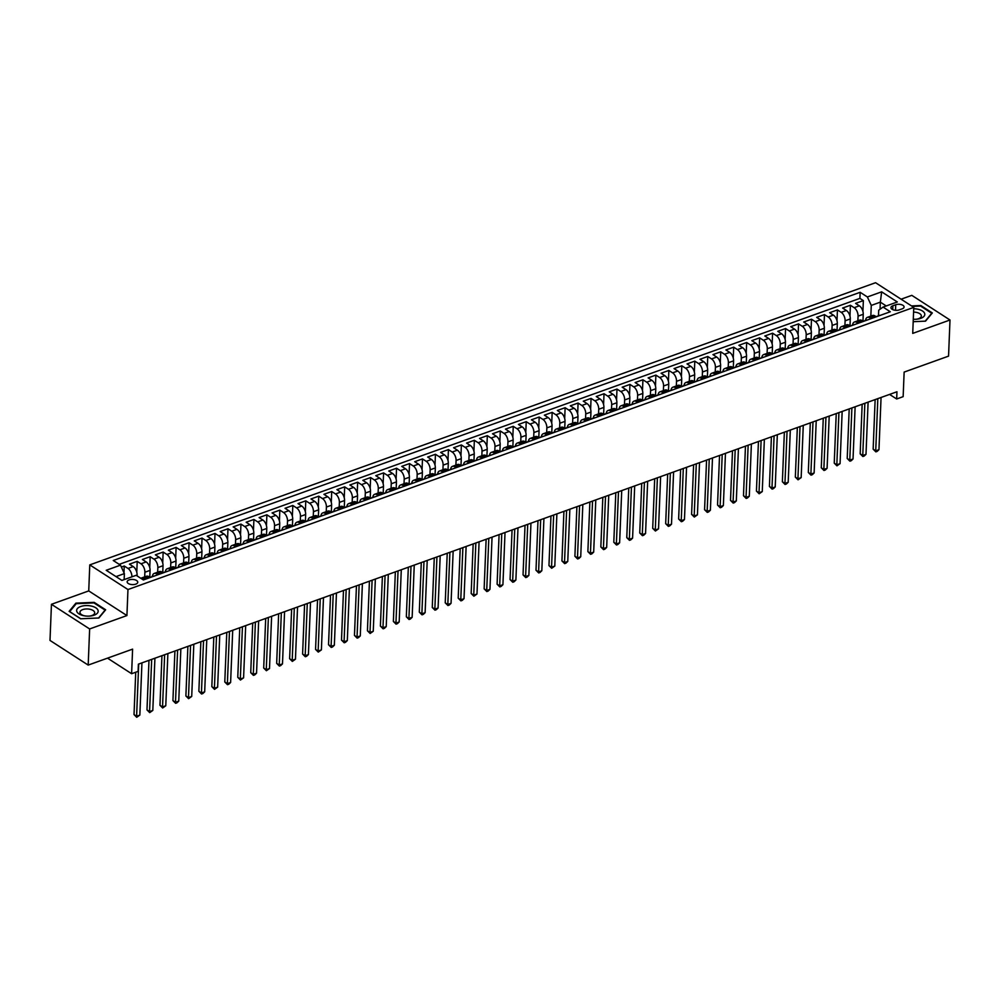 <?xml version="1.0" encoding="UTF-8"?>
<svg xmlns="http://www.w3.org/2000/svg" width="1000" height="1000" viewBox="0 0 1000 1000"><rect width="100%" height="100%" fill="white"/><g stroke="black" fill="none" stroke-linecap="round" stroke-linejoin="round"><path stroke-width="1.5" d="M135.762 584.15A5.312 2.6 2.3 0 0 137.762 582.238A5.312 2.6 2.3 0 0 134.8 579.763A5.312 2.6 2.3 0 0 129.15 579.888A5.312 2.6 2.3 0 0 127.15 581.812A5.312 2.6 2.3 0 0 130.1 584.275A5.312 2.6 2.3 0 0 135.762 584.15M51.45 604.3L50 640.425L88.188 665.088L89.637 628.95L126.925 615.562L127.963 589.538L89.775 564.888L88.737 590.913L51.45 604.3L89.637 628.95M127.963 589.538L913.763 307.375L875.575 282.712L89.775 564.888M913.763 307.375L912.725 333.387L950 320L911.812 295.35L901.1 299.2M950 320L948.55 356.138L904.137 372.088L903.15 396.662L896.663 398.988L896.963 391.763L138.387 664.15L138.1 671.375L131.613 673.713L132.6 649.137L88.188 665.088M862.975 321.188L863.25 314.275A6.637 3.688 -109.8 0 0 859.35 305.825L855.588 303.4L863.363 300.6L862.925 311.462M857.875 320.775L858.062 316.137A6.637 3.688 -109.8 0 0 854.163 307.688L850.4 305.262L849.963 316.112M850.4 305.262L842.613 308.05L846.388 310.487A6.637 3.688 -109.8 0 1 850.288 318.938L850 325.85M837.038 330.5L837.312 323.587A6.637 3.688 -109.8 0 0 833.413 315.138L829.65 312.712L837.438 309.913L837 320.775M824.075 335.163L824.35 328.25A6.637 3.688 -109.8 0 0 820.45 319.8L816.688 317.362L824.463 314.575L824.025 325.425M811.1 339.812L811.375 332.9A6.637 3.688 -109.8 0 0 807.487 324.45L803.713 322.025L811.5 319.225L811.062 330.087M798.138 344.475L798.413 337.562A6.637 3.688 -109.8 0 0 794.513 329.113L790.75 326.675L798.525 323.888L798.1 334.738M785.175 349.125L785.45 342.212A6.637 3.688 -109.8 0 0 781.55 333.762L777.788 331.337L785.562 328.537L785.125 339.4M772.2 353.787L772.475 346.875A6.637 3.688 -109.8 0 0 768.587 338.425L764.812 335.988L772.6 333.2L772.163 344.05M759.237 358.45L759.513 351.525A6.637 3.688 -109.8 0 0 755.612 343.075L751.85 340.65L759.625 337.85L759.188 348.713M746.263 363.1L746.55 356.188A6.637 3.688 -109.8 0 0 742.65 347.738L738.888 345.3L746.663 342.512L746.225 353.363M733.3 367.762L733.575 360.838A6.637 3.688 -109.8 0 0 729.688 352.388L725.913 349.963L733.7 347.163L733.263 358.025M720.337 372.413L720.612 365.5A6.637 3.688 -109.8 0 0 716.712 357.05L712.95 354.613L720.725 351.825L720.288 362.675M707.362 377.075L707.65 370.15A6.637 3.688 -109.8 0 0 703.75 361.7L699.987 359.275L707.763 356.475L707.325 367.337M694.4 381.725L694.675 374.812A6.637 3.688 -109.8 0 0 690.788 366.362L687.013 363.925L694.8 361.138L694.362 371.987M681.438 386.388L681.712 379.462A6.637 3.688 -109.8 0 0 677.812 371.012L674.05 368.587L681.825 365.788L681.388 376.65M668.462 391.037L668.737 384.125A6.637 3.688 -109.8 0 0 664.85 375.675L661.075 373.237L668.863 370.45L668.425 381.3M655.5 395.7L655.775 388.775A6.637 3.688 -109.8 0 0 651.875 380.325L648.112 377.9L655.888 375.1L655.462 385.962M642.537 400.35L642.812 393.438A6.637 3.688 -109.8 0 0 638.913 384.988L635.15 382.55L642.925 379.762L642.487 390.613M629.562 405.012L629.837 398.088A6.637 3.688 -109.8 0 0 625.95 389.637L622.175 387.212L629.963 384.412L629.525 395.275M616.6 409.663L616.875 402.75A6.637 3.688 -109.8 0 0 612.975 394.3L609.212 391.863L616.987 389.075L616.562 399.925M603.625 414.325L603.913 407.4A6.637 3.688 -109.8 0 0 600.013 398.95L596.25 396.525L604.025 393.725L603.587 404.588M590.662 418.975L590.938 412.062A6.637 3.688 -109.8 0 0 587.05 403.612L583.275 401.175L591.062 398.387L590.625 409.237M577.7 423.638L577.975 416.712A6.637 3.688 -109.8 0 0 574.075 408.263L570.312 405.838L578.088 403.038L577.65 413.9M564.725 428.288L565.013 421.375A6.637 3.688 -109.8 0 0 561.112 412.925L557.35 410.487L565.125 407.7L564.688 418.55M551.763 432.95L552.038 426.025A6.637 3.688 -109.8 0 0 548.15 417.575L544.375 415.15L552.163 412.35L551.725 423.212M538.8 437.6L539.075 430.688A6.637 3.688 -109.8 0 0 535.175 422.238L531.413 419.8L539.188 417.013L538.75 427.863M525.825 442.262L526.112 435.337A6.637 3.688 -109.8 0 0 522.212 426.887L518.438 424.462L526.225 421.662L525.788 432.525M512.863 446.912L513.138 440A6.637 3.688 -109.8 0 0 509.237 431.55L505.475 429.113L513.263 426.325L512.825 437.175M499.9 451.575L500.175 444.65A6.637 3.688 -109.8 0 0 496.275 436.2L492.512 433.775L500.288 430.975L499.85 441.838M486.925 456.225L487.2 449.312A6.637 3.688 -109.8 0 0 483.312 440.863L479.538 438.425L487.325 435.637L486.887 446.488M473.963 460.887L474.237 453.963A6.637 3.688 -109.8 0 0 470.337 445.513L466.575 443.088L474.35 440.288L473.925 451.15M460.988 465.538L461.275 458.625A6.637 3.688 -109.8 0 0 457.375 450.175L453.612 447.738L461.388 444.95L460.95 455.8M448.025 470.2L448.3 463.275A6.637 3.688 -109.8 0 0 444.412 454.837L440.637 452.4L448.425 449.6L447.987 460.462M435.062 474.85L435.337 467.938A6.637 3.688 -109.8 0 0 431.438 459.487L427.675 457.05L435.45 454.263L435.012 465.112M422.088 479.513L422.375 472.587A6.637 3.688 -109.8 0 0 418.475 464.15L414.712 461.712L422.488 458.913L422.05 469.775M409.125 484.162L409.4 477.25A6.637 3.688 -109.8 0 0 405.513 468.8L401.737 466.362L409.525 463.575L409.087 474.425M396.163 488.825L396.438 481.9A6.637 3.688 -109.8 0 0 392.537 473.462L388.775 471.025L396.55 468.225L396.112 479.087M383.188 493.475L383.475 486.562A6.637 3.688 -109.8 0 0 379.575 478.113L375.8 475.675L383.587 472.887L383.15 483.738M370.225 498.137L370.5 491.213A6.637 3.688 -109.8 0 0 366.6 482.775L362.837 480.337L370.625 477.537L370.188 488.4M357.262 502.788L357.537 495.875A6.637 3.688 -109.8 0 0 353.638 487.425L349.875 484.988L357.65 482.2L357.212 493.05M344.288 507.45L344.562 500.525A6.637 3.688 -109.8 0 0 340.675 492.088L336.9 489.65L344.688 486.85L344.25 497.713M331.325 512.1L331.6 505.188A6.637 3.688 -109.8 0 0 327.7 496.737L323.938 494.3L331.712 491.512L331.287 502.362M318.363 516.763L318.637 509.837A6.637 3.688 -109.8 0 0 314.738 501.4L310.975 498.963L318.75 496.163L318.312 507.025M305.387 521.413L305.663 514.5A6.637 3.688 -109.8 0 0 301.775 506.05L298 503.612L305.788 500.825L305.35 511.675M292.425 526.075L292.7 519.15A6.637 3.688 -109.8 0 0 288.8 510.712L285.038 508.275L292.812 505.475L292.375 516.337M279.45 530.725L279.738 523.812A6.637 3.688 -109.8 0 0 275.837 515.363L272.075 512.925L279.85 510.138L279.413 520.988M266.488 535.388L266.762 528.462A6.637 3.688 -109.8 0 0 262.875 520.025L259.1 517.587L266.887 514.788L266.45 525.65M253.525 540.037L253.8 533.125A6.637 3.688 -109.8 0 0 249.9 524.675L246.137 522.238L253.912 519.45L253.475 530.3M240.55 544.7L240.837 537.775A6.637 3.688 -109.8 0 0 236.938 529.338L233.175 526.9L240.95 524.1L240.512 534.963M227.587 549.35L227.862 542.438A6.637 3.688 -109.8 0 0 223.975 533.987L220.2 531.562L227.987 528.763L227.55 539.612M214.625 554.012L214.9 547.087A6.637 3.688 -109.8 0 0 211 538.65L207.237 536.213L215.012 533.425L214.575 544.275M201.65 558.663L201.938 551.75A6.637 3.688 -109.8 0 0 198.038 543.3L194.262 540.875L202.05 538.075L201.612 548.925M188.688 563.325L188.962 556.4A6.637 3.688 -109.8 0 0 185.062 547.962L181.3 545.525L189.075 542.737L188.65 553.587M175.725 567.975L176 561.062A6.637 3.688 -109.8 0 0 172.1 552.612L168.337 550.188L176.112 547.388L175.675 558.25M162.75 572.638L163.025 565.712A6.637 3.688 -109.8 0 0 159.137 557.275L155.363 554.837L163.15 552.05L162.712 562.9M149.787 577.288L150.062 570.375A6.637 3.688 -109.8 0 0 146.163 561.925L142.4 559.5L150.175 556.7L149.75 567.562M137.062 575.875L137.1 575.025A6.637 3.688 -109.8 0 0 133.2 566.587L129.438 564.15L137.213 561.362L136.775 572.212M895.738 304.725L892.887 305.75A5.138 2.512 2.3 0 0 890.95 307.6A5.138 2.512 2.3 0 0 893.8 310A5.138 2.512 2.3 0 0 899.287 309.875L902.138 308.85A5.138 2.512 2.3 0 0 904.075 306.988A5.138 2.512 2.3 0 0 901.213 304.6A5.138 2.512 2.3 0 0 895.738 304.725L895.512 310.287M880.062 309.237L880.35 302.15L871.275 305.413L867.375 296.962L860.15 292.3L113.25 560.5L120.475 565.163L106.213 570.288L121.9 580.413L136.163 575.3L143.387 579.963L890.288 311.762L883.062 307.087L878.7 310.212L878.475 315.8M867.375 296.962L881.637 291.837L897.325 301.975L883.062 307.087M144.688 576.862L144.875 572.238L150.062 570.375M157.662 572.212L157.838 567.575L163.025 565.712M170.625 567.55L170.812 562.925L176 561.062M183.588 562.9L183.775 558.263L188.962 556.4M196.562 558.237L196.75 553.612L201.938 551.75M209.525 553.587L209.713 548.95L214.9 547.087M222.488 548.925L222.675 544.3L227.862 542.438M235.463 544.275L235.65 539.637L240.837 537.775M248.425 539.612L248.612 534.987L253.8 533.125M261.388 534.963L261.575 530.325L266.762 528.462M274.363 530.3L274.55 525.675L279.738 523.812M287.325 525.65L287.512 521.013L292.7 519.15M300.3 520.988L300.475 516.362L305.663 514.5M313.263 516.337L313.45 511.7L318.637 509.837M326.225 511.675L326.413 507.05L331.6 505.188M339.2 507.025L339.387 502.388L344.562 500.525M352.163 502.362L352.35 497.738L357.537 495.875M365.125 497.713L365.312 493.075L370.5 491.213M378.1 493.05L378.288 488.425L383.475 486.562M391.062 488.4L391.25 483.762L396.438 481.9M404.025 483.738L404.212 479.113L409.4 477.25M417 479.087L417.188 474.45L422.375 472.587M429.963 474.425L430.15 469.8L435.337 467.938M442.938 469.775L443.113 465.138L448.3 463.275M455.9 465.112L456.087 460.487L461.275 458.625M468.862 460.462L469.05 455.825L474.237 453.963M481.838 455.8L482.013 451.175L487.2 449.312M494.8 451.15L494.988 446.512L500.175 444.65M507.762 446.488L507.95 441.863L513.138 440M520.737 441.838L520.925 437.2L526.112 435.337M533.7 437.175L533.888 432.55L539.075 430.688M546.663 432.525L546.85 427.887L552.038 426.025M559.637 427.863L559.825 423.237L565.013 421.375M572.6 423.212L572.788 418.575L577.975 416.712M585.562 418.55L585.75 413.925L590.938 412.062M598.538 413.9L598.725 409.263L603.913 407.4M611.5 409.237L611.688 404.613L616.875 402.75M624.475 404.588L624.65 399.95L629.837 398.088M637.438 399.925L637.625 395.3L642.812 393.438M650.4 395.275L650.588 390.637L655.775 388.775M663.375 390.613L663.562 385.988L668.737 384.125M676.338 385.962L676.525 381.325L681.712 379.462M689.3 381.3L689.488 376.675L694.675 374.812M702.275 376.65L702.463 372.013L707.65 370.15M715.238 371.987L715.425 367.362L720.612 365.5M728.2 367.337L728.388 362.7L733.575 360.838M741.175 362.675L741.363 358.05L746.55 356.188M754.137 358.025L754.325 353.387L759.513 351.525M767.113 353.363L767.288 348.738L772.475 346.875M780.075 348.713L780.263 344.075L785.45 342.212M793.037 344.05L793.225 339.425L798.413 337.562M806.012 339.4L806.2 334.762L811.375 332.9M818.975 334.738L819.163 330.112L824.35 328.25M831.938 330.087L832.125 325.45L837.312 323.587M844.912 325.425L845.1 320.8L850.288 318.938M863.363 300.6L859.912 298.375L119.213 564.35M131.912 576.825A6.637 3.688 70.2 0 0 128.012 568.45L124.25 566.013L121.35 567.05M137.213 561.362L140.975 563.787A6.637 3.688 70.2 0 1 144.875 572.238M150.175 556.7L153.95 559.138A6.637 3.688 70.2 0 1 157.838 567.575M163.15 552.05L166.912 554.475A6.637 3.688 70.2 0 1 170.812 562.925M176.112 547.388L179.887 549.825A6.637 3.688 70.2 0 1 183.775 558.263M189.075 542.737L192.85 545.163A6.637 3.688 70.2 0 1 196.75 553.612M202.05 538.075L205.812 540.513A6.637 3.688 70.2 0 1 209.713 548.95M215.012 533.425L218.787 535.85A6.637 3.688 70.2 0 1 222.675 544.3M227.987 528.763L231.75 531.2A6.637 3.688 70.2 0 1 235.65 539.637M240.95 524.1L244.713 526.538A6.637 3.688 70.2 0 1 248.612 534.987M253.912 519.45L257.688 521.888A6.637 3.688 70.2 0 1 261.575 530.325M266.887 514.788L270.65 517.225A6.637 3.688 70.2 0 1 274.55 525.675M279.85 510.138L283.612 512.575A6.637 3.688 70.2 0 1 287.512 521.013M292.812 505.475L296.588 507.912A6.637 3.688 70.2 0 1 300.475 516.362M305.788 500.825L309.55 503.263A6.637 3.688 70.2 0 1 313.45 511.7M318.75 496.163L322.512 498.6A6.637 3.688 70.2 0 1 326.413 507.05M331.712 491.512L335.487 493.95A6.637 3.688 70.2 0 1 339.387 502.388M344.688 486.85L348.45 489.288A6.637 3.688 70.2 0 1 352.35 497.738M357.65 482.2L361.425 484.637A6.637 3.688 70.2 0 1 365.312 493.075M370.625 477.537L374.387 479.975A6.637 3.688 70.2 0 1 378.288 488.425M383.587 472.887L387.35 475.325A6.637 3.688 70.2 0 1 391.25 483.762M396.55 468.225L400.325 470.662A6.637 3.688 70.2 0 1 404.212 479.113M409.525 463.575L413.288 466.012A6.637 3.688 70.2 0 1 417.188 474.45M422.488 458.913L426.25 461.35A6.637 3.688 70.2 0 1 430.15 469.8M435.45 454.263L439.225 456.7A6.637 3.688 70.2 0 1 443.113 465.138M448.425 449.6L452.188 452.038A6.637 3.688 70.2 0 1 456.087 460.487M461.388 444.95L465.15 447.375A6.637 3.688 70.2 0 1 469.05 455.825M474.35 440.288L478.125 442.725A6.637 3.688 70.2 0 1 482.013 451.175M487.325 435.637L491.087 438.062A6.637 3.688 70.2 0 1 494.988 446.512M500.288 430.975L504.062 433.413A6.637 3.688 70.2 0 1 507.95 441.863M513.263 426.325L517.025 428.75A6.637 3.688 70.2 0 1 520.925 437.2M526.225 421.662L529.987 424.1A6.637 3.688 70.2 0 1 533.888 432.55M539.188 417.013L542.962 419.438A6.637 3.688 70.2 0 1 546.85 427.887M552.163 412.35L555.925 414.787A6.637 3.688 70.2 0 1 559.825 423.237M565.125 407.7L568.888 410.125A6.637 3.688 70.2 0 1 572.788 418.575M578.088 403.038L581.862 405.475A6.637 3.688 70.2 0 1 585.75 413.925M591.062 398.387L594.825 400.812A6.637 3.688 70.2 0 1 598.725 409.263M604.025 393.725L607.788 396.163A6.637 3.688 70.2 0 1 611.688 404.613M616.987 389.075L620.763 391.5A6.637 3.688 70.2 0 1 624.65 399.95M629.963 384.412L633.725 386.85A6.637 3.688 70.2 0 1 637.625 395.3M642.925 379.762L646.688 382.188A6.637 3.688 70.2 0 1 650.588 390.637M655.888 375.1L659.663 377.537A6.637 3.688 70.2 0 1 663.562 385.988M668.863 370.45L672.625 372.875A6.637 3.688 70.2 0 1 676.525 381.325M681.825 365.788L685.6 368.225A6.637 3.688 70.2 0 1 689.488 376.675M694.8 361.138L698.562 363.562A6.637 3.688 70.2 0 1 702.463 372.013M707.763 356.475L711.525 358.913A6.637 3.688 70.2 0 1 715.425 367.362M720.725 351.825L724.5 354.25A6.637 3.688 70.2 0 1 728.388 362.7M733.7 347.163L737.463 349.6A6.637 3.688 70.2 0 1 741.363 358.05M746.663 342.512L750.425 344.938A6.637 3.688 70.2 0 1 754.325 353.387M759.625 337.85L763.4 340.288A6.637 3.688 70.2 0 1 767.288 348.738M772.6 333.2L776.363 335.625A6.637 3.688 70.2 0 1 780.263 344.075M785.562 328.537L789.325 330.975A6.637 3.688 70.2 0 1 793.225 339.425M798.525 323.888L802.3 326.312A6.637 3.688 70.2 0 1 806.2 334.762M811.5 319.225L815.263 321.662A6.637 3.688 70.2 0 1 819.163 330.112M824.463 314.575L828.238 317A6.637 3.688 70.2 0 1 832.125 325.45M837.438 309.913L841.2 312.35A6.637 3.688 70.2 0 1 845.1 320.8M871.125 318.637L869.85 317.825A6.637 3.688 -109.8 0 0 867.375 317.362A6.637 3.688 -109.8 0 0 865.525 320.45M876.312 316.775L875.037 315.963A6.637 3.688 -109.8 0 0 872.562 315.5L867.375 317.362M863.337 321.438L862.075 320.613A6.637 3.688 -109.8 0 0 859.6 320.15L854.412 322.013A6.637 3.688 70.2 0 1 856.888 322.475L858.15 323.3M850.375 326.087L849.112 325.275A6.637 3.688 -109.8 0 0 846.637 324.812L841.45 326.675A6.637 3.688 70.2 0 1 843.925 327.137L845.188 327.95M837.412 330.75L836.137 329.925A6.637 3.688 -109.8 0 0 833.662 329.462L828.475 331.325A6.637 3.688 70.2 0 1 830.95 331.788L832.225 332.612M824.438 335.4L823.175 334.588A6.637 3.688 -109.8 0 0 820.7 334.125L815.512 335.988A6.637 3.688 70.2 0 1 817.987 336.45L819.25 337.262M811.475 340.062L810.2 339.237A6.637 3.688 -109.8 0 0 807.738 338.775L802.55 340.637A6.637 3.688 70.2 0 1 805.013 341.1L806.287 341.925M798.512 344.712L797.237 343.9A6.637 3.688 -109.8 0 0 794.762 343.438L789.575 345.3A6.637 3.688 70.2 0 1 792.05 345.763L793.325 346.575M785.537 349.375L784.275 348.55A6.637 3.688 -109.8 0 0 781.8 348.088L776.612 349.95A6.637 3.688 70.2 0 1 779.087 350.412L780.35 351.238M772.575 354.025L771.3 353.212A6.637 3.688 -109.8 0 0 768.825 352.75L763.637 354.613A6.637 3.688 70.2 0 1 766.112 355.075L767.387 355.887M759.613 358.688L758.337 357.863A6.637 3.688 -109.8 0 0 755.863 357.4L750.675 359.263A6.637 3.688 70.2 0 1 753.15 359.725L754.425 360.55M746.637 363.338L745.375 362.525A6.637 3.688 -109.8 0 0 742.9 362.062L737.712 363.925A6.637 3.688 70.2 0 1 740.188 364.387L741.45 365.2M733.675 368L732.4 367.175A6.637 3.688 -109.8 0 0 729.925 366.712L724.737 368.575A6.637 3.688 70.2 0 1 727.212 369.038L728.487 369.862M720.7 372.65L719.438 371.838A6.637 3.688 -109.8 0 0 716.963 371.375L711.775 373.237A6.637 3.688 70.2 0 1 714.25 373.7L715.525 374.513M707.738 377.312L706.475 376.488A6.637 3.688 -109.8 0 0 704 376.025L698.812 377.887A6.637 3.688 70.2 0 1 701.287 378.35L702.55 379.175M694.775 381.962L693.5 381.15A6.637 3.688 -109.8 0 0 691.025 380.688L685.837 382.55A6.637 3.688 70.2 0 1 688.312 383.013L689.587 383.825M681.8 386.625L680.537 385.8A6.637 3.688 -109.8 0 0 678.062 385.337L672.875 387.2A6.637 3.688 70.2 0 1 675.35 387.663L676.612 388.488M668.838 391.275L667.562 390.462A6.637 3.688 -109.8 0 0 665.1 390L659.912 391.863A6.637 3.688 70.2 0 1 662.387 392.325L663.65 393.137M655.875 395.938L654.6 395.112A6.637 3.688 -109.8 0 0 652.125 394.65L646.938 396.512A6.637 3.688 70.2 0 1 649.412 396.975L650.688 397.8M642.9 400.588L641.637 399.775A6.637 3.688 -109.8 0 0 639.163 399.312L633.975 401.175A6.637 3.688 70.2 0 1 636.45 401.637L637.712 402.45M629.938 405.25L628.663 404.425A6.637 3.688 -109.8 0 0 626.188 403.963L621.013 405.825A6.637 3.688 70.2 0 1 623.475 406.287L624.75 407.113M616.975 409.9L615.7 409.087A6.637 3.688 -109.8 0 0 613.225 408.625L608.038 410.487A6.637 3.688 70.2 0 1 610.513 410.95L611.788 411.763M604 414.562L602.737 413.738A6.637 3.688 -109.8 0 0 600.262 413.275L595.075 415.138A6.637 3.688 70.2 0 1 597.55 415.6L598.812 416.425M591.038 419.212L589.763 418.4A6.637 3.688 -109.8 0 0 587.288 417.938L582.1 419.8A6.637 3.688 70.2 0 1 584.575 420.262L585.85 421.075M578.062 423.875L576.8 423.05A6.637 3.688 -109.8 0 0 574.325 422.587L569.138 424.45A6.637 3.688 70.2 0 1 571.613 424.913L572.888 425.737M565.1 428.525L563.837 427.713A6.637 3.688 -109.8 0 0 561.362 427.25L556.175 429.113A6.637 3.688 70.2 0 1 558.65 429.575L559.913 430.387M552.137 433.188L550.862 432.362A6.637 3.688 -109.8 0 0 548.387 431.9L543.2 433.762A6.637 3.688 70.2 0 1 545.675 434.225L546.95 435.05M539.163 437.837L537.9 437.025A6.637 3.688 -109.8 0 0 535.425 436.562L530.237 438.425A6.637 3.688 70.2 0 1 532.712 438.888L533.975 439.7M526.2 442.5L524.925 441.675A6.637 3.688 -109.8 0 0 522.463 441.213L517.275 443.075A6.637 3.688 70.2 0 1 519.75 443.537L521.013 444.363M513.237 447.15L511.962 446.337A6.637 3.688 -109.8 0 0 509.487 445.875L504.3 447.738A6.637 3.688 70.2 0 1 506.775 448.2L508.05 449.012M500.262 451.812L499 450.988A6.637 3.688 -109.8 0 0 496.525 450.525L491.337 452.388A6.637 3.688 70.2 0 1 493.812 452.85L495.075 453.675M487.3 456.463L486.025 455.65A6.637 3.688 -109.8 0 0 483.55 455.188L478.375 457.05A6.637 3.688 70.2 0 1 480.838 457.512L482.113 458.325M474.338 461.125L473.062 460.3A6.637 3.688 -109.8 0 0 470.588 459.837L465.4 461.7A6.637 3.688 70.2 0 1 467.875 462.163L469.15 462.987M461.362 465.775L460.1 464.963A6.637 3.688 -109.8 0 0 457.625 464.5L452.438 466.362A6.637 3.688 70.2 0 1 454.913 466.825L456.175 467.638M448.4 470.438L447.125 469.613A6.637 3.688 -109.8 0 0 444.65 469.15L439.462 471.012A6.637 3.688 70.2 0 1 441.938 471.475L443.212 472.3M435.438 475.087L434.162 474.275A6.637 3.688 -109.8 0 0 431.688 473.812L426.5 475.675A6.637 3.688 70.2 0 1 428.975 476.138L430.25 476.95M422.463 479.75L421.2 478.925A6.637 3.688 -109.8 0 0 418.725 478.462L413.537 480.325A6.637 3.688 70.2 0 1 416.012 480.788L417.275 481.613M409.5 484.4L408.225 483.587A6.637 3.688 -109.8 0 0 405.75 483.125L400.562 484.988A6.637 3.688 70.2 0 1 403.038 485.45L404.312 486.262M396.525 489.062L395.262 488.237A6.637 3.688 -109.8 0 0 392.788 487.775L387.6 489.637A6.637 3.688 70.2 0 1 390.075 490.1L391.337 490.925M383.562 493.713L382.3 492.9A6.637 3.688 -109.8 0 0 379.825 492.438L374.637 494.3A6.637 3.688 70.2 0 1 377.113 494.762L378.375 495.575M370.6 498.375L369.325 497.55A6.637 3.688 -109.8 0 0 366.85 497.088L361.662 498.95A6.637 3.688 70.2 0 1 364.137 499.412L365.412 500.238M357.625 503.025L356.362 502.212A6.637 3.688 -109.8 0 0 353.888 501.75L348.7 503.612A6.637 3.688 70.2 0 1 351.175 504.075L352.438 504.888M344.663 507.688L343.387 506.863A6.637 3.688 -109.8 0 0 340.925 506.4L335.737 508.263A6.637 3.688 70.2 0 1 338.212 508.725L339.475 509.55M331.7 512.337L330.425 511.525A6.637 3.688 -109.8 0 0 327.95 511.062L322.762 512.925A6.637 3.688 70.2 0 1 325.238 513.387L326.512 514.2M318.725 517L317.462 516.175A6.637 3.688 -109.8 0 0 314.988 515.712L309.8 517.575A6.637 3.688 70.2 0 1 312.275 518.038L313.538 518.862M305.763 521.65L304.488 520.837A6.637 3.688 -109.8 0 0 302.013 520.375L296.825 522.238A6.637 3.688 70.2 0 1 299.3 522.7L300.575 523.513M292.8 526.312L291.525 525.487A6.637 3.688 -109.8 0 0 289.05 525.025L283.863 526.888A6.637 3.688 70.2 0 1 286.337 527.35L287.613 528.175M279.825 530.962L278.562 530.15A6.637 3.688 -109.8 0 0 276.087 529.688L270.9 531.55A6.637 3.688 70.2 0 1 273.375 532.013L274.637 532.825M266.863 535.625L265.587 534.8A6.637 3.688 -109.8 0 0 263.113 534.338L257.925 536.2A6.637 3.688 70.2 0 1 260.4 536.663L261.675 537.487M253.888 540.275L252.625 539.462A6.637 3.688 -109.8 0 0 250.15 539L244.963 540.862A6.637 3.688 70.2 0 1 247.438 541.325L248.713 542.137M240.925 544.938L239.662 544.113A6.637 3.688 -109.8 0 0 237.188 543.65L232 545.513A6.637 3.688 70.2 0 1 234.475 545.975L235.738 546.8M227.963 549.587L226.688 548.775A6.637 3.688 -109.8 0 0 224.213 548.312L219.025 550.175A6.637 3.688 70.2 0 1 221.5 550.638L222.775 551.45M214.988 554.25L213.725 553.425A6.637 3.688 -109.8 0 0 211.25 552.962L206.062 554.825A6.637 3.688 70.2 0 1 208.538 555.288L209.8 556.112M202.025 558.9L200.75 558.088A6.637 3.688 -109.8 0 0 198.287 557.625L193.1 559.487A6.637 3.688 70.2 0 1 195.575 559.95L196.838 560.763M189.062 563.562L187.787 562.737A6.637 3.688 -109.8 0 0 185.312 562.275L180.125 564.138A6.637 3.688 70.2 0 1 182.6 564.6L183.875 565.425M176.088 568.212L174.825 567.4A6.637 3.688 -109.8 0 0 172.35 566.938L167.162 568.8A6.637 3.688 70.2 0 1 169.638 569.263L170.9 570.075M163.125 572.875L161.85 572.05A6.637 3.688 -109.8 0 0 159.375 571.587L154.2 573.45A6.637 3.688 70.2 0 1 156.662 573.913L157.938 574.738M150.162 577.525L148.887 576.712A6.637 3.688 -109.8 0 0 146.412 576.25L141.225 578.112A6.637 3.688 70.2 0 1 143.7 578.575L144.975 579.388M870.837 316.112L871.275 305.413M107.513 658.15L131.613 673.713M889.575 394.412L896.663 398.988M886.237 305.95L880.35 302.15L881.637 291.837M124.138 579.612L124.375 573.612L116.013 576.613M859.912 298.375L860.15 292.3M124.25 566.013L123.975 572.75M852.562 325.1A6.637 3.688 70.2 0 1 854.412 322.013M839.6 329.762A6.637 3.688 70.2 0 1 841.45 326.675M826.625 334.412A6.637 3.688 70.2 0 1 828.475 331.325M813.662 339.075A6.637 3.688 70.2 0 1 815.512 335.988M800.688 343.725A6.637 3.688 70.2 0 1 802.55 340.637M787.725 348.387A6.637 3.688 70.2 0 1 789.575 345.3M774.762 353.038A6.637 3.688 70.2 0 1 776.612 349.95M761.787 357.7A6.637 3.688 70.2 0 1 763.637 354.613M748.825 362.35A6.637 3.688 70.2 0 1 750.675 359.263M735.863 367.013A6.637 3.688 70.2 0 1 737.712 363.925M722.887 371.662A6.637 3.688 70.2 0 1 724.737 368.575M709.925 376.325A6.637 3.688 70.2 0 1 711.775 373.237M696.963 380.975A6.637 3.688 70.2 0 1 698.812 377.887M683.988 385.637A6.637 3.688 70.2 0 1 685.837 382.55M671.025 390.288A6.637 3.688 70.2 0 1 672.875 387.2M658.062 394.95A6.637 3.688 70.2 0 1 659.912 391.863M645.088 399.6A6.637 3.688 70.2 0 1 646.938 396.512M632.125 404.263A6.637 3.688 70.2 0 1 633.975 401.175M619.15 408.913A6.637 3.688 70.2 0 1 621.013 405.825M606.188 413.575A6.637 3.688 70.2 0 1 608.038 410.487M593.225 418.225A6.637 3.688 70.2 0 1 595.075 415.138M580.25 422.887A6.637 3.688 70.2 0 1 582.1 419.8M567.288 427.537A6.637 3.688 70.2 0 1 569.138 424.45M554.325 432.2A6.637 3.688 70.2 0 1 556.175 429.113M541.35 436.85A6.637 3.688 70.2 0 1 543.2 433.762M528.387 441.512A6.637 3.688 70.2 0 1 530.237 438.425M515.425 446.163A6.637 3.688 70.2 0 1 517.275 443.075M502.45 450.825A6.637 3.688 70.2 0 1 504.3 447.738M489.487 455.475A6.637 3.688 70.2 0 1 491.337 452.388M476.512 460.138A6.637 3.688 70.2 0 1 478.375 457.05M463.55 464.787A6.637 3.688 70.2 0 1 465.4 461.7M450.588 469.45A6.637 3.688 70.2 0 1 452.438 466.362M437.612 474.1A6.637 3.688 70.2 0 1 439.462 471.012M424.65 478.762A6.637 3.688 70.2 0 1 426.5 475.675M411.688 483.413A6.637 3.688 70.2 0 1 413.537 480.325M398.713 488.075A6.637 3.688 70.2 0 1 400.562 484.988M385.75 492.725A6.637 3.688 70.2 0 1 387.6 489.637M372.788 497.388A6.637 3.688 70.2 0 1 374.637 494.3M359.812 502.038A6.637 3.688 70.2 0 1 361.662 498.95M346.85 506.7A6.637 3.688 70.2 0 1 348.7 503.612M333.875 511.35A6.637 3.688 70.2 0 1 335.737 508.263M320.913 516.013A6.637 3.688 70.2 0 1 322.762 512.925M307.95 520.662A6.637 3.688 70.2 0 1 309.8 517.575M294.975 525.325A6.637 3.688 70.2 0 1 296.825 522.238M282.013 529.975A6.637 3.688 70.2 0 1 283.863 526.888M269.05 534.637A6.637 3.688 70.2 0 1 270.9 531.55M256.075 539.288A6.637 3.688 70.2 0 1 257.925 536.2M243.113 543.95A6.637 3.688 70.2 0 1 244.963 540.862M230.15 548.6A6.637 3.688 70.2 0 1 232 545.513M217.175 553.263A6.637 3.688 70.2 0 1 219.025 550.175M204.213 557.913A6.637 3.688 70.2 0 1 206.062 554.825M191.25 562.575A6.637 3.688 70.2 0 1 193.1 559.487M178.275 567.225A6.637 3.688 70.2 0 1 180.125 564.138M165.312 571.888A6.637 3.688 70.2 0 1 167.162 568.8M152.338 576.538A6.637 3.688 70.2 0 1 154.2 573.45M120.475 565.163L124.375 573.612M913.188 321.688L925.55 321.15L932.312 312.95L920.812 305.525L911.513 305.925M126.925 615.562L88.737 590.913M80.638 618.775L98.9 617.987L105.662 609.788L94.162 602.362L75.9 603.138L69.138 611.35L80.638 618.775M920.788 306.188L920.812 305.525M75.862 604.125L75.9 603.138M94.138 603.038L94.162 602.362M880.275 315.35A4.4 2.45 -109.8 0 0 879.538 315.413L877.075 316.3A4.4 2.45 -109.8 0 0 876.475 316.725M875.138 399.6L873.15 449.175L875.725 450.838L877.825 398.625M878.962 449.675L877.15 451.413L875.85 451.875L875.725 450.838L878.962 449.675L881.062 397.463M877.812 316.238A4.4 2.45 -109.8 0 0 877.075 316.3M875.85 451.875L873.15 449.175M913.288 319.25A10.775 5.275 2.3 0 0 916.413 319.237A10.775 5.275 2.3 0 0 920.75 318.35A10.775 5.275 2.3 0 0 924.15 312.512A10.775 5.275 2.3 0 0 913.713 308.738M915.962 319.262A7.375 3.613 2.3 0 0 918.562 318.688A7.375 3.613 2.3 0 0 921.338 316.025A7.375 3.613 2.3 0 0 913.575 312.113M912.3 306.425L920.588 306.062L931.737 313.263L925.212 321.163M98.05 610.4A10.775 5.275 2.3 0 0 85.8 605.588A10.775 5.275 2.3 0 0 76.737 611.312A10.775 5.275 2.3 0 0 84.6 615.862A10.775 5.275 2.3 0 0 89.775 616.075A10.775 5.275 2.3 0 0 98.05 610.4M89.312 616.1A7.375 3.613 2.3 0 0 94.7 612.863A7.375 3.613 2.3 0 0 94.612 612.25A7.375 3.613 2.3 0 0 86.85 608.95A7.375 3.613 2.3 0 0 79.95 612.275A7.375 3.613 2.3 0 0 80.025 612.875A7.375 3.613 2.3 0 0 85.05 615.938M80.775 618.763L69.7 611.613L76.25 603.663L93.938 602.9L105.087 610.1L98.575 618.013M867.3 320.012A4.4 2.45 -109.8 0 0 866.575 320.075L864.112 320.962A4.4 2.45 -109.8 0 0 863.5 321.375M862.163 404.25L860.175 453.837L862.763 455.5L864.85 403.288M866 454.338L864.175 456.062L862.875 456.525L862.763 455.5L866 454.338L868.1 402.125M864.837 320.9A4.4 2.45 -109.8 0 0 864.112 320.962M862.875 456.525L860.175 453.837M854.338 324.663A4.4 2.45 -109.8 0 0 853.6 324.725L851.137 325.613A4.4 2.45 -109.8 0 0 850.537 326.037M849.2 408.913L847.212 458.488L849.788 460.15L851.888 407.938M853.037 458.988L851.213 460.725L849.912 461.188L849.788 460.15L853.037 458.988L855.125 406.775M851.875 325.55A4.4 2.45 -109.8 0 0 851.137 325.613M849.912 461.188L847.212 458.488M841.375 329.325A4.4 2.45 -109.8 0 0 840.638 329.387L838.175 330.275A4.4 2.45 -109.8 0 0 837.575 330.688M836.237 413.562L834.237 463.15L836.825 464.812L838.925 412.6M840.062 463.65L836.95 465.838L836.825 464.812L840.062 463.65L842.163 411.438M838.913 330.213A4.4 2.45 -109.8 0 0 838.175 330.275M836.95 465.838L834.237 463.15M828.4 333.975A4.4 2.45 -109.8 0 0 827.675 334.038L825.212 334.925A4.4 2.45 -109.8 0 0 824.6 335.35M823.263 418.225L821.275 467.8L823.85 469.462L825.95 417.25M827.1 468.3L825.275 470.037L823.975 470.5L823.85 469.462L827.1 468.3L829.2 416.087M825.938 334.862A4.4 2.45 -109.8 0 0 825.212 334.925M823.975 470.5L821.275 467.8M815.438 338.638A4.4 2.45 -109.8 0 0 814.7 338.7L812.237 339.588A4.4 2.45 -109.8 0 0 811.637 340M810.3 422.875L808.312 472.463L810.888 474.125L812.987 421.912M814.125 472.962L812.312 474.688L811.012 475.15L810.888 474.125L814.125 472.962L816.225 420.75M812.975 339.525A4.4 2.45 -109.8 0 0 812.237 339.588M811.012 475.15L808.312 472.463M802.475 343.288A4.4 2.45 -109.8 0 0 801.737 343.35L799.275 344.237A4.4 2.45 -109.8 0 0 798.675 344.663M797.337 427.537L795.337 477.113L797.925 478.775L800.025 426.562M801.162 477.612L798.05 479.812L797.925 478.775L801.162 477.612L803.263 425.4M800.013 344.175A4.4 2.45 -109.8 0 0 799.275 344.237M798.05 479.812L795.337 477.113M789.5 347.95A4.4 2.45 -109.8 0 0 788.775 348.013L786.312 348.9A4.4 2.45 -109.8 0 0 785.7 349.312M784.362 432.188L782.375 481.775L784.95 483.438L787.05 431.225M788.2 482.275L786.375 484L785.075 484.462L784.95 483.438L788.2 482.275L790.3 430.062M787.038 348.837A4.4 2.45 -109.8 0 0 786.312 348.9M785.075 484.462L782.375 481.775M776.538 352.6A4.4 2.45 -109.8 0 0 775.8 352.663L773.337 353.55A4.4 2.45 -109.8 0 0 772.738 353.975M771.4 436.85L769.412 486.425L771.988 488.088L774.087 435.875M775.225 486.925L773.413 488.663L772.113 489.125L771.988 488.088L775.225 486.925L777.325 434.712M774.075 353.488A4.4 2.45 -109.8 0 0 773.337 353.55M772.113 489.125L769.412 486.425M763.575 357.262A4.4 2.45 -109.8 0 0 762.837 357.325L760.375 358.212A4.4 2.45 -109.8 0 0 759.762 358.625M758.438 441.5L756.438 491.087L759.025 492.75L761.112 440.538M762.262 491.587L759.15 493.775L759.025 492.75L762.262 491.587L764.362 439.375M761.112 358.15A4.4 2.45 -109.8 0 0 760.375 358.212M759.15 493.775L756.438 491.087M750.6 361.912A4.4 2.45 -109.8 0 0 749.875 361.975L747.4 362.863A4.4 2.45 -109.8 0 0 746.8 363.288M745.462 446.163L743.475 495.737L746.05 497.4L748.15 445.188M749.3 496.238L747.475 497.975L746.175 498.438L746.05 497.4L749.3 496.238L751.388 444.025M748.138 362.8A4.4 2.45 -109.8 0 0 747.4 362.863M746.175 498.438L743.475 495.737M737.638 366.575A4.4 2.45 -109.8 0 0 736.9 366.637L734.438 367.525A4.4 2.45 -109.8 0 0 733.838 367.938M732.5 450.812L730.512 500.4L733.088 502.062L735.188 449.85M736.325 500.9L734.513 502.625L733.213 503.088L733.088 502.062L736.325 500.9L738.425 448.688M735.175 367.463A4.4 2.45 -109.8 0 0 734.438 367.525M733.213 503.088L730.512 500.4M724.675 371.225A4.4 2.45 -109.8 0 0 723.938 371.287L721.475 372.175A4.4 2.45 -109.8 0 0 720.863 372.6M719.538 455.475L717.537 505.05L720.125 506.712L722.212 454.5M723.363 505.55L721.538 507.287L720.238 507.75L720.125 506.712L723.363 505.55L725.462 453.338M722.2 372.113A4.4 2.45 -109.8 0 0 721.475 372.175M720.238 507.75L717.537 505.05M711.7 375.887A4.4 2.45 -109.8 0 0 710.962 375.95L708.5 376.838A4.4 2.45 -109.8 0 0 707.9 377.25M706.562 460.125L704.575 509.712L707.15 511.375L709.25 459.162M710.4 510.213L708.575 511.938L707.275 512.4L707.15 511.375L710.4 510.213L712.487 458M709.237 376.775A4.4 2.45 -109.8 0 0 708.5 376.838M707.275 512.4L704.575 509.712M698.737 380.538A4.4 2.45 -109.8 0 0 698 380.6L695.537 381.488A4.4 2.45 -109.8 0 0 694.938 381.912M693.6 464.787L691.6 514.362L694.188 516.025L696.287 463.812M697.425 514.862L694.312 517.062L694.188 516.025L697.425 514.862L699.525 462.65M696.275 381.425A4.4 2.45 -109.8 0 0 695.537 381.488M694.312 517.062L691.6 514.362M685.763 385.2A4.4 2.45 -109.8 0 0 685.037 385.262L682.575 386.15A4.4 2.45 -109.8 0 0 681.963 386.562M680.625 469.438L678.637 519.025L681.225 520.688L683.312 468.475M684.463 519.525L682.638 521.25L681.338 521.712L681.225 520.688L684.463 519.525L686.562 467.312M683.3 386.087A4.4 2.45 -109.8 0 0 682.575 386.15M681.338 521.712L678.637 519.025M672.8 389.85A4.4 2.45 -109.8 0 0 672.062 389.913L669.6 390.8A4.4 2.45 -109.8 0 0 669 391.225M667.663 474.1L665.675 523.675L668.25 525.337L670.35 473.125M671.5 524.175L669.675 525.913L668.375 526.375L668.25 525.337L671.5 524.175L673.587 471.962M670.337 390.737A4.4 2.45 -109.8 0 0 669.6 390.8M668.375 526.375L665.675 523.675M659.837 394.513A4.4 2.45 -109.8 0 0 659.1 394.575L656.637 395.462A4.4 2.45 -109.8 0 0 656.038 395.875M654.7 478.75L652.7 528.337L655.288 530L657.387 477.788M658.525 528.837L655.413 531.025L655.288 530L658.525 528.837L660.625 476.625M657.375 395.4A4.4 2.45 -109.8 0 0 656.637 395.462M655.413 531.025L652.7 528.337M646.862 399.162A4.4 2.45 -109.8 0 0 646.137 399.225L643.675 400.112A4.4 2.45 -109.8 0 0 643.062 400.538M641.725 483.413L639.738 532.987L642.312 534.663L644.412 482.438M645.562 533.488L643.737 535.225L642.438 535.688L642.312 534.663L645.562 533.488L647.663 481.275M644.4 400.05A4.4 2.45 -109.8 0 0 643.675 400.112M642.438 535.688L639.738 532.987M633.9 403.825A4.4 2.45 -109.8 0 0 633.162 403.888L630.7 404.775A4.4 2.45 -109.8 0 0 630.1 405.188M628.763 488.062L626.775 537.65L629.35 539.312L631.45 487.1M632.587 538.15L630.775 539.875L629.475 540.337L629.35 539.312L632.587 538.15L634.688 485.938M631.438 404.712A4.4 2.45 -109.8 0 0 630.7 404.775M629.475 540.337L626.775 537.65M620.938 408.475A4.4 2.45 -109.8 0 0 620.2 408.537L617.737 409.425A4.4 2.45 -109.8 0 0 617.125 409.85M615.8 492.725L613.8 542.3L616.388 543.975L618.475 491.75M619.625 542.8L617.8 544.538L616.512 545L616.388 543.975L619.625 542.8L621.725 490.588M618.475 409.363A4.4 2.45 -109.8 0 0 617.737 409.425M616.512 545L613.8 542.3M607.962 413.137A4.4 2.45 -109.8 0 0 607.238 413.2L604.775 414.087A4.4 2.45 -109.8 0 0 604.163 414.5M602.825 497.375L600.837 546.962L603.413 548.625L605.513 496.413M606.663 547.463L604.837 549.188L603.538 549.65L603.413 548.625L606.663 547.463L608.75 495.25M605.5 414.025A4.4 2.45 -109.8 0 0 604.775 414.087M603.538 549.65L600.837 546.962M595 417.788A4.4 2.45 -109.8 0 0 594.263 417.85L591.8 418.738A4.4 2.45 -109.8 0 0 591.2 419.162M589.862 502.038L587.875 551.613L590.45 553.288L592.55 501.062M593.688 552.112L591.875 553.85L590.575 554.312L590.45 553.288L593.688 552.112L595.788 499.9M592.537 418.675A4.4 2.45 -109.8 0 0 591.8 418.738M590.575 554.312L587.875 551.613M582.038 422.45A4.4 2.45 -109.8 0 0 581.3 422.512L578.837 423.4A4.4 2.45 -109.8 0 0 578.225 423.812M576.9 506.688L574.9 556.275L577.487 557.938L579.575 505.725M580.725 556.775L578.9 558.5L577.6 558.962L577.487 557.938L580.725 556.775L582.825 504.562M579.562 423.338A4.4 2.45 -109.8 0 0 578.837 423.4M577.6 558.962L574.9 556.275M569.062 427.1A4.4 2.45 -109.8 0 0 568.337 427.163L565.862 428.05A4.4 2.45 -109.8 0 0 565.262 428.475M563.925 511.35L561.938 560.925L564.513 562.6L566.613 510.375M567.762 561.425L565.938 563.162L564.637 563.625L564.513 562.6L567.762 561.425L569.85 509.212M566.6 427.987A4.4 2.45 -109.8 0 0 565.862 428.05M564.637 563.625L561.938 560.925M556.1 431.763A4.4 2.45 -109.8 0 0 555.363 431.825L552.9 432.713A4.4 2.45 -109.8 0 0 552.3 433.125M550.962 516L548.962 565.588L551.55 567.25L553.65 515.037M554.788 566.087L551.675 568.275L551.55 567.25L554.788 566.087L556.888 513.875M553.638 432.65A4.4 2.45 -109.8 0 0 552.9 432.713M551.675 568.275L548.962 565.588M543.125 436.413A4.4 2.45 -109.8 0 0 542.4 436.475L539.938 437.362A4.4 2.45 -109.8 0 0 539.325 437.788M537.987 520.662L536 570.237L538.587 571.912L540.675 519.7M541.825 570.737L540 572.475L538.7 572.938L538.587 571.912L541.825 570.737L543.925 518.525M540.662 437.3A4.4 2.45 -109.8 0 0 539.938 437.362M538.7 572.938L536 570.237M530.163 441.075A4.4 2.45 -109.8 0 0 529.425 441.138L526.962 442.025A4.4 2.45 -109.8 0 0 526.362 442.438M525.025 525.312L523.038 574.9L525.612 576.562L527.712 524.35M528.862 575.4L527.038 577.125L525.737 577.587L525.612 576.562L528.862 575.4L530.95 523.188M527.7 441.962A4.4 2.45 -109.8 0 0 526.962 442.025M525.737 577.587L523.038 574.9M517.2 445.725A4.4 2.45 -109.8 0 0 516.462 445.788L514 446.675A4.4 2.45 -109.8 0 0 513.4 447.1M512.062 529.975L510.062 579.55L512.65 581.225L514.75 529.012M515.887 580.05L514.062 581.788L512.775 582.25L512.65 581.225L515.887 580.05L517.987 527.837M514.738 446.613A4.4 2.45 -109.8 0 0 514 446.675M512.775 582.25L510.062 579.55M504.225 450.387A4.4 2.45 -109.8 0 0 503.5 450.45L501.037 451.337A4.4 2.45 -109.8 0 0 500.425 451.75M499.087 534.625L497.1 584.212L499.675 585.875L501.775 533.663M502.925 584.712L501.1 586.438L499.8 586.9L499.675 585.875L502.925 584.712L505.025 532.5M501.763 451.275A4.4 2.45 -109.8 0 0 501.037 451.337M499.8 586.9L497.1 584.212M491.262 455.037A4.4 2.45 -109.8 0 0 490.525 455.1L488.062 455.988A4.4 2.45 -109.8 0 0 487.463 456.413M486.125 539.288L484.137 588.862L486.712 590.538L488.812 538.325M489.95 589.362L488.137 591.1L486.838 591.562L486.712 590.538L489.95 589.362L492.05 537.15M488.8 455.925A4.4 2.45 -109.8 0 0 488.062 455.988M486.838 591.562L484.137 588.862M478.3 459.7A4.4 2.45 -109.8 0 0 477.562 459.762L475.1 460.65A4.4 2.45 -109.8 0 0 474.5 461.062M473.162 543.938L471.163 593.525L473.75 595.188L475.85 542.975M476.987 594.025L473.875 596.213L473.75 595.188L476.987 594.025L479.087 541.812M475.838 460.588A4.4 2.45 -109.8 0 0 475.1 460.65M473.875 596.213L471.163 593.525M465.325 464.35A4.4 2.45 -109.8 0 0 464.6 464.412L462.137 465.3A4.4 2.45 -109.8 0 0 461.525 465.725M460.188 548.6L458.2 598.175L460.775 599.85L462.875 547.638M464.025 598.675L462.2 600.413L460.9 600.875L460.775 599.85L464.025 598.675L466.125 546.462M462.863 465.238A4.4 2.45 -109.8 0 0 462.137 465.3M460.9 600.875L458.2 598.175M452.362 469.012A4.4 2.45 -109.8 0 0 451.625 469.075L449.162 469.963A4.4 2.45 -109.8 0 0 448.562 470.375M447.225 553.25L445.238 602.837L447.812 604.5L449.913 552.288M451.05 603.337L449.237 605.062L447.938 605.525L447.812 604.5L451.05 603.337L453.15 551.125M449.9 469.9A4.4 2.45 -109.8 0 0 449.162 469.963M447.938 605.525L445.238 602.837M439.4 473.663A4.4 2.45 -109.8 0 0 438.663 473.725L436.2 474.613A4.4 2.45 -109.8 0 0 435.588 475.037M434.263 557.913L432.262 607.487L434.85 609.163L436.938 556.95M438.088 607.987L436.262 609.725L434.975 610.188L434.85 609.163L438.088 607.987L440.188 555.775M436.925 474.55A4.4 2.45 -109.8 0 0 436.2 474.613M434.975 610.188L432.262 607.487M426.425 478.325A4.4 2.45 -109.8 0 0 425.7 478.387L423.225 479.275A4.4 2.45 -109.8 0 0 422.625 479.688M421.287 562.562L419.3 612.15L421.875 613.812L423.975 561.6M425.125 612.65L423.3 614.375L422 614.837L421.875 613.812L425.125 612.65L427.212 560.438M423.963 479.212A4.4 2.45 -109.8 0 0 423.225 479.275M422 614.837L419.3 612.15M413.462 482.975A4.4 2.45 -109.8 0 0 412.725 483.038L410.262 483.925A4.4 2.45 -109.8 0 0 409.663 484.35M408.325 567.225L406.337 616.8L408.913 618.475L411.012 566.263M412.15 617.3L410.337 619.038L409.038 619.5L408.913 618.475L412.15 617.3L414.25 565.087M411 483.862A4.4 2.45 -109.8 0 0 410.262 483.925M409.038 619.5L406.337 616.8M400.5 487.638A4.4 2.45 -109.8 0 0 399.762 487.7L397.3 488.587A4.4 2.45 -109.8 0 0 396.688 489M395.35 571.875L393.363 621.462L395.95 623.125L398.038 570.913M399.188 621.962L397.362 623.688L396.062 624.15L395.95 623.125L399.188 621.962L401.287 569.75M398.025 488.525A4.4 2.45 -109.8 0 0 397.3 488.587M396.062 624.15L393.363 621.462M387.525 492.287A4.4 2.45 -109.8 0 0 386.788 492.35L384.325 493.237A4.4 2.45 -109.8 0 0 383.725 493.663M382.388 576.538L380.4 626.112L382.975 627.788L385.075 575.575M386.225 626.613L384.4 628.35L383.1 628.812L382.975 627.788L386.225 626.613L388.312 574.4M385.062 493.175A4.4 2.45 -109.8 0 0 384.325 493.237M383.1 628.812L380.4 626.112M374.562 496.95A4.4 2.45 -109.8 0 0 373.825 497.013L371.362 497.9A4.4 2.45 -109.8 0 0 370.763 498.312M369.425 581.188L367.425 630.775L370.012 632.438L372.113 580.225M373.25 631.275L370.138 633.462L370.012 632.438L373.25 631.275L375.35 579.062M372.1 497.837A4.4 2.45 -109.8 0 0 371.362 497.9M370.138 633.462L367.425 630.775M361.587 501.6A4.4 2.45 -109.8 0 0 360.863 501.662L358.4 502.55A4.4 2.45 -109.8 0 0 357.788 502.975M356.45 585.85L354.462 635.425L357.05 637.1L359.137 584.888M360.288 635.925L358.462 637.663L357.163 638.125L357.05 637.1L360.288 635.925L362.388 583.713M359.125 502.488A4.4 2.45 -109.8 0 0 358.4 502.55M357.163 638.125L354.462 635.425M348.625 506.262A4.4 2.45 -109.8 0 0 347.887 506.325L345.425 507.212A4.4 2.45 -109.8 0 0 344.825 507.625M343.488 590.5L341.5 640.088L344.075 641.75L346.175 589.538M347.312 640.588L345.5 642.312L344.2 642.775L344.075 641.75L347.312 640.588L349.412 588.375M346.163 507.15A4.4 2.45 -109.8 0 0 345.425 507.212M344.2 642.775L341.5 640.088M335.662 510.913A4.4 2.45 -109.8 0 0 334.925 510.975L332.463 511.863A4.4 2.45 -109.8 0 0 331.863 512.288M330.525 595.163L328.525 644.737L331.112 646.413L333.212 594.2M334.35 645.238L332.525 646.975L331.238 647.438L331.112 646.413L334.35 645.238L336.45 593.025M333.2 511.8A4.4 2.45 -109.8 0 0 332.463 511.863M331.238 647.438L328.525 644.737M322.688 515.575A4.4 2.45 -109.8 0 0 321.962 515.638L319.5 516.525A4.4 2.45 -109.8 0 0 318.888 516.938M317.55 599.812L315.562 649.4L318.137 651.062L320.238 598.85M321.388 649.9L318.263 652.1L318.137 651.062L321.388 649.9L323.488 597.688M320.225 516.462A4.4 2.45 -109.8 0 0 319.5 516.525M318.263 652.1L315.562 649.4M309.725 520.225A4.4 2.45 -109.8 0 0 308.988 520.288L306.525 521.175A4.4 2.45 -109.8 0 0 305.925 521.6M304.587 604.475L302.6 654.05L305.175 655.725L307.275 603.513M308.412 654.55L306.6 656.287L305.3 656.75L305.175 655.725L308.412 654.55L310.512 602.337M307.262 521.112A4.4 2.45 -109.8 0 0 306.525 521.175M305.3 656.75L302.6 654.05M296.762 524.888A4.4 2.45 -109.8 0 0 296.025 524.95L293.562 525.837A4.4 2.45 -109.8 0 0 292.95 526.25M291.625 609.125L289.625 658.713L292.213 660.375L294.3 608.162M295.45 659.212L292.337 661.413L292.213 660.375L295.45 659.212L297.55 607M294.3 525.775A4.4 2.45 -109.8 0 0 293.562 525.837M292.337 661.413L289.625 658.713M283.788 529.538A4.4 2.45 -109.8 0 0 283.062 529.6L280.587 530.487A4.4 2.45 -109.8 0 0 279.988 530.913M278.65 613.787L276.663 663.363L279.237 665.037L281.337 612.825M282.488 663.863L280.663 665.6L279.363 666.062L279.237 665.037L282.488 663.863L284.575 611.65M281.325 530.425A4.4 2.45 -109.8 0 0 280.587 530.487M279.363 666.062L276.663 663.363M270.825 534.2A4.4 2.45 -109.8 0 0 270.087 534.263L267.625 535.15A4.4 2.45 -109.8 0 0 267.025 535.562M265.688 618.438L263.7 668.025L266.275 669.688L268.375 617.475M269.513 668.525L266.4 670.725L266.275 669.688L269.513 668.525L271.613 616.312M268.363 535.087A4.4 2.45 -109.8 0 0 267.625 535.15M266.4 670.725L263.7 668.025M257.863 538.85A4.4 2.45 -109.8 0 0 257.125 538.913L254.662 539.8A4.4 2.45 -109.8 0 0 254.05 540.225M252.725 623.1L250.725 672.675L253.312 674.35L255.4 622.137M256.55 673.175L254.725 674.912L253.425 675.375L253.312 674.35L256.55 673.175L258.65 620.962M255.387 539.738A4.4 2.45 -109.8 0 0 254.662 539.8M253.425 675.375L250.725 672.675M244.887 543.513A4.4 2.45 -109.8 0 0 244.163 543.575L241.688 544.462A4.4 2.45 -109.8 0 0 241.088 544.875M239.75 627.75L237.763 677.337L240.338 679L242.438 626.788M243.588 677.837L240.463 680.037L240.338 679L243.588 677.837L245.675 625.625M242.425 544.4A4.4 2.45 -109.8 0 0 241.688 544.462M240.463 680.037L237.763 677.337M231.925 548.162A4.4 2.45 -109.8 0 0 231.188 548.225L228.725 549.113A4.4 2.45 -109.8 0 0 228.125 549.538M226.788 632.413L224.788 681.988L227.375 683.662L229.475 631.45M230.613 682.487L228.787 684.225L227.5 684.688L227.375 683.662L230.613 682.487L232.712 630.275M229.462 549.05A4.4 2.45 -109.8 0 0 228.725 549.113M227.5 684.688L224.788 681.988M218.95 552.825A4.4 2.45 -109.8 0 0 218.225 552.888L215.763 553.775A4.4 2.45 -109.8 0 0 215.15 554.188M213.812 637.062L211.825 686.65L214.412 688.312L216.5 636.1M217.65 687.15L214.525 689.35L214.412 688.312L217.65 687.15L219.75 634.938M216.488 553.713A4.4 2.45 -109.8 0 0 215.763 553.775M214.525 689.35L211.825 686.65M205.987 557.487A4.4 2.45 -109.8 0 0 205.25 557.537L202.787 558.425A4.4 2.45 -109.8 0 0 202.188 558.85M200.85 641.725L198.863 691.3L201.438 692.975L203.538 640.763M204.688 691.812L202.862 693.538L201.562 694L201.438 692.975L204.688 691.812L206.775 639.587M203.525 558.362A4.4 2.45 -109.8 0 0 202.787 558.425M201.562 694L198.863 691.3M193.025 562.137A4.4 2.45 -109.8 0 0 192.288 562.2L189.825 563.088A4.4 2.45 -109.8 0 0 189.225 563.5M187.887 646.375L185.888 695.962L188.475 697.625L190.575 645.413M191.713 696.462L188.6 698.662L188.475 697.625L191.713 696.462L193.812 644.25M190.562 563.025A4.4 2.45 -109.8 0 0 189.825 563.088M188.6 698.662L185.888 695.962M180.05 566.8A4.4 2.45 -109.8 0 0 179.325 566.85L176.863 567.737A4.4 2.45 -109.8 0 0 176.25 568.162M174.913 651.038L172.925 700.612L175.5 702.288L177.6 650.075M178.75 701.125L176.925 702.85L175.625 703.312L175.5 702.288L178.75 701.125L180.85 648.9M177.587 567.675A4.4 2.45 -109.8 0 0 176.863 567.737M175.625 703.312L172.925 700.612M167.087 571.45A4.4 2.45 -109.8 0 0 166.35 571.512L163.888 572.4A4.4 2.45 -109.8 0 0 163.287 572.812M161.95 655.688L159.963 705.275L162.537 706.938L164.638 654.725M165.775 705.775L162.662 707.975L162.537 706.938L165.775 705.775L167.875 653.562M164.625 572.337A4.4 2.45 -109.8 0 0 163.888 572.4M162.662 707.975L159.963 705.275M154.125 576.112A4.4 2.45 -109.8 0 0 153.387 576.163L150.925 577.05A4.4 2.45 -109.8 0 0 150.312 577.475M148.988 660.35L146.988 709.925L149.575 711.6L151.675 659.388M152.812 710.438L149.7 712.625L149.575 711.6L152.812 710.438L154.913 658.213M151.662 576.987A4.4 2.45 -109.8 0 0 150.925 577.05M149.7 712.625L146.988 709.925M135.725 672.225L134.025 714.587L136.6 716.25L138.7 664.038M139.85 715.088L136.725 717.288L136.6 716.25L139.85 715.088L141.938 662.875M136.725 717.288L134.025 714.587M136.237 575.337L137.1 575.025M858.062 316.137L863.25 314.275M854.163 307.688L859.35 305.825M128.012 568.45L133.2 566.587M140.975 563.787L146.163 561.925M153.95 559.138L159.137 557.275M166.912 554.475L172.1 552.612M179.887 549.825L185.062 547.962M192.85 545.163L198.038 543.3M205.812 540.513L211 538.65M218.787 535.85L223.975 533.987M231.75 531.2L236.938 529.338M244.713 526.538L249.9 524.675M257.688 521.888L262.875 520.025M270.65 517.225L275.837 515.363M283.612 512.575L288.8 510.712M296.588 507.912L301.775 506.05M309.55 503.263L314.738 501.4M322.512 498.6L327.7 496.737M335.487 493.95L340.675 492.088M348.45 489.288L353.638 487.425M361.425 484.637L366.6 482.775M374.387 479.975L379.575 478.113M387.35 475.325L392.537 473.462M400.325 470.662L405.513 468.8M413.288 466.012L418.475 464.15M426.25 461.35L431.438 459.487M439.225 456.7L444.412 454.837M452.188 452.038L457.375 450.175M465.15 447.375L470.337 445.513M478.125 442.725L483.312 440.863M491.087 438.062L496.275 436.2M504.062 433.413L509.237 431.55M517.025 428.75L522.212 426.887M529.987 424.1L535.175 422.238M542.962 419.438L548.15 417.575M555.925 414.787L561.112 412.925M568.888 410.125L574.075 408.263M581.862 405.475L587.05 403.612M594.825 400.812L600.013 398.95M607.788 396.163L612.975 394.3M620.763 391.5L625.95 389.637M633.725 386.85L638.913 384.988M646.688 382.188L651.875 380.325M659.663 377.537L664.85 375.675M672.625 372.875L677.812 371.012M685.6 368.225L690.788 366.362M698.562 363.562L703.75 361.7M711.525 358.913L716.712 357.05M724.5 354.25L729.688 352.388M737.463 349.6L742.65 347.738M750.425 344.938L755.612 343.075M763.4 340.288L768.587 338.425M776.363 335.625L781.55 333.762M789.325 330.975L794.513 329.113M802.3 326.312L807.487 324.45M815.263 321.662L820.45 319.8M828.238 317L833.413 315.138M841.2 312.35L846.388 310.487M869.85 317.825L875.037 315.963M856.888 322.475L862.075 320.613M843.925 327.137L849.112 325.275M830.95 331.788L836.137 329.925M817.987 336.45L823.175 334.588M805.013 341.1L810.2 339.237M792.05 345.763L797.237 343.9M779.087 350.412L784.275 348.55M766.112 355.075L771.3 353.212M753.15 359.725L758.337 357.863M740.188 364.387L745.375 362.525M727.212 369.038L732.4 367.175M714.25 373.7L719.438 371.838M701.287 378.35L706.475 376.488M688.312 383.013L693.5 381.15M675.35 387.663L680.537 385.8M662.387 392.325L667.562 390.462M649.412 396.975L654.6 395.112M636.45 401.637L641.637 399.775M623.475 406.287L628.663 404.425M610.513 410.95L615.7 409.087M597.55 415.6L602.737 413.738M584.575 420.262L589.763 418.4M571.613 424.913L576.8 423.05M558.65 429.575L563.837 427.713M545.675 434.225L550.862 432.362M532.712 438.888L537.9 437.025M519.75 443.537L524.925 441.675M506.775 448.2L511.962 446.337M493.812 452.85L499 450.988M480.838 457.512L486.025 455.65M467.875 462.163L473.062 460.3M454.913 466.825L460.1 464.963M441.938 471.475L447.125 469.613M428.975 476.138L434.162 474.275M416.012 480.788L421.2 478.925M403.038 485.45L408.225 483.587M390.075 490.1L395.262 488.237M377.113 494.762L382.3 492.9M364.137 499.412L369.325 497.55M351.175 504.075L356.362 502.212M338.212 508.725L343.387 506.863M325.238 513.387L330.425 511.525M312.275 518.038L317.462 516.175M299.3 522.7L304.488 520.837M286.337 527.35L291.525 525.487M273.375 532.013L278.562 530.15M260.4 536.663L265.587 534.8M247.438 541.325L252.625 539.462M234.475 545.975L239.662 544.113M221.5 550.638L226.688 548.775M208.538 555.288L213.725 553.425M195.575 559.95L200.75 558.088M182.6 564.6L187.787 562.737M169.638 569.263L174.825 567.4M156.662 573.913L161.85 572.05M143.7 578.575L148.887 576.712M892.725 309.613L892.887 305.75"/></g></svg>
